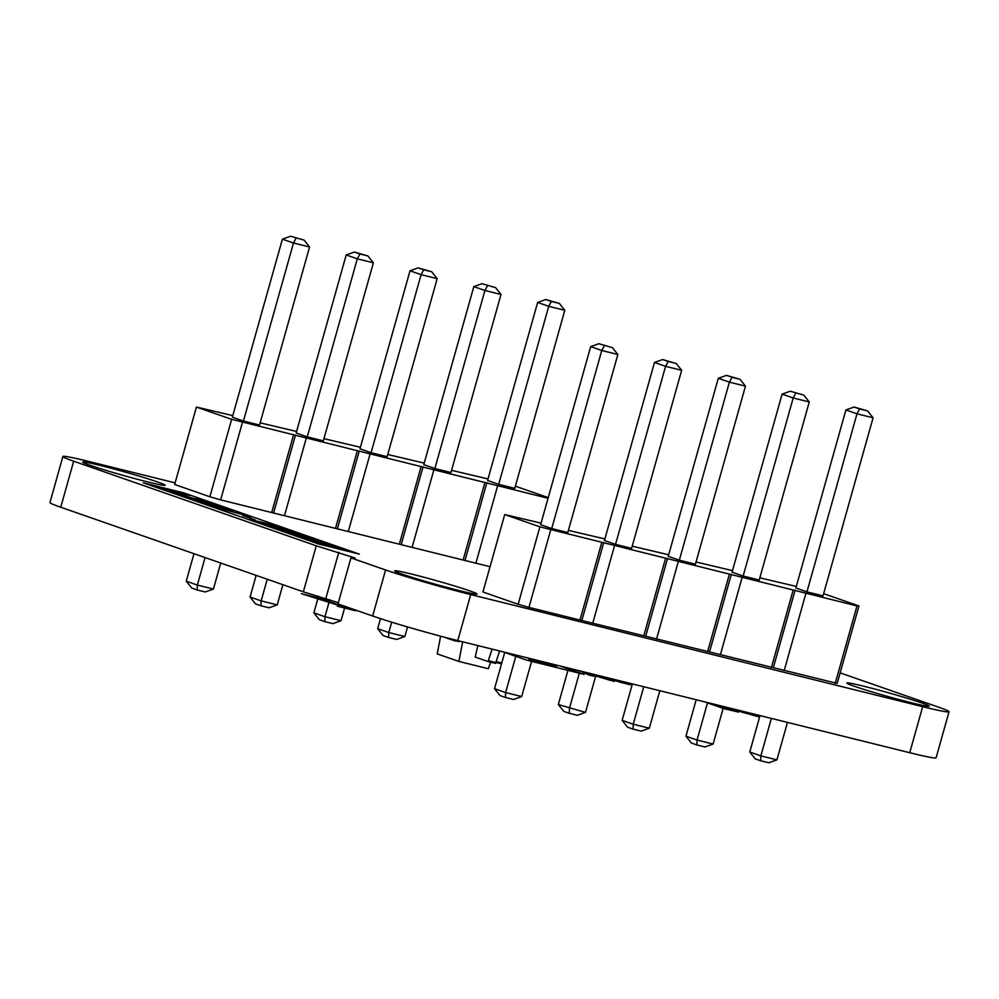 <?xml version="1.0" encoding="UTF-8"?>
<svg xmlns="http://www.w3.org/2000/svg" width="999" height="999" viewBox="0 0 999 999"><rect width="100%" height="100%" fill="white"/><g stroke="black" fill="none" stroke-linecap="round" stroke-linejoin="round"><path stroke-width="1.5" d="M477.859 645.591L475.199 657.067L488.024 661.538L495.566 663.398L499.625 650.998M492.082 649.125L488.049 661.538L495.591 663.411M531.643 661.375L528.833 671.153M532.167 659.502L531.943 660.314M440.621 636.188L437.212 653.883L458.878 661.425L488.274 668.718L490.696 662.2M462.649 641.82L458.878 661.425M455.856 640.846L458.803 641.57A1.111 0.899 109.2 0 0 459.79 641.108M456.043 640.184L455.794 641.096L454.47 640.771A1.111 0.899 109.2 0 1 453.858 639.635M232.792 415.621L196.428 407.055L174.663 484.49L209.877 496.765L231.643 419.33L548.051 498.264M209.877 496.765L220.654 499.887L242.42 422.452M196.428 407.055L231.643 419.33M220.654 499.887L271.703 512.549L293.469 435.114M271.703 512.549L490.047 566.708M548.239 497.614L515.372 486.163M488.024 478.933L451.56 470.329M424.213 463.111L387.749 454.508M360.402 447.277L323.951 438.673M296.603 431.456L260.14 422.852M296.104 238.149L293.494 243.007L309.565 246.99L259.528 425.037L243.444 421.041L293.494 243.007L282.405 239.136L290.559 236.214L304.146 240.147L290.559 236.214M282.405 239.136L232.355 417.182L243.444 421.041M346.203 254.957L296.166 433.004L307.255 436.875L357.305 258.828L346.203 254.957L354.37 252.048L359.915 253.983L357.305 258.828L373.376 262.812L367.957 255.969L359.915 253.983M373.376 262.812L323.326 440.859L307.255 436.875M410.015 270.791L359.977 448.826L371.066 452.697L421.103 274.65L410.015 270.791L418.181 267.869L423.726 269.805L421.103 274.65L437.187 278.646L431.768 271.803L423.726 269.805M437.187 278.646L387.137 456.693L371.066 452.697M537.637 302.447L487.587 480.482L498.676 484.353L548.726 306.306L537.637 302.447L545.791 299.525L551.348 301.461L548.726 306.306L564.797 310.302L559.378 303.459L551.348 301.461M564.797 310.302L514.76 488.349L498.676 484.353M487.537 285.639L484.915 290.484L500.998 294.468L450.949 472.515L434.865 468.531L484.915 290.484L473.826 286.613L481.993 283.704L495.579 287.625L481.993 283.704M473.826 286.613L423.776 464.66L434.865 468.531M273.689 512.599L295.454 435.152M284.465 515.709L306.231 438.274M335.514 528.371L357.28 450.936M337.487 528.421L359.253 450.986M348.276 531.543L370.042 454.108M399.325 544.205L421.091 466.77M401.298 544.255L423.064 466.808M412.088 547.365L433.853 469.93M463.124 560.027L484.89 482.592M465.109 560.077L486.875 482.642M475.886 563.199L497.652 485.764M220.729 563.024L213.424 589.048L197.34 585.064L186.251 581.193L193.981 553.696M213.424 589.048L205.257 591.97L197.215 589.972L197.34 585.064L205.07 557.567M282.892 584.702L277.223 604.882L261.151 600.886L250.062 597.027L256.144 575.374M277.223 604.882L269.068 607.792L261.026 605.794L261.151 600.886L267.233 579.245M344.568 608.129L341.034 620.704L324.962 616.72L313.873 612.849L317.894 598.513M318.094 597.814L318.544 596.228M341.034 620.704L332.879 623.626L324.837 621.628L324.962 616.72L329.096 601.985M329.22 601.548L329.745 599.7M380.494 618.643L377.672 628.683L388.761 632.542L404.845 636.538L407.542 626.947M404.845 636.538L396.678 639.447L388.648 637.449L388.761 632.542L391.683 622.177M186.251 581.193L191.671 588.036L197.215 589.972M250.062 597.027L255.482 603.871L261.026 605.794M313.873 612.849L319.293 619.692L324.837 621.628M377.672 628.683L383.092 635.526L388.648 637.449M309.565 246.99L304.146 240.147M367.957 255.969L354.37 252.048M431.768 271.803L418.181 267.869M559.378 303.459L545.791 299.525M500.998 294.468L495.579 287.625M541.058 523.126L504.707 514.56L482.942 591.995L518.144 604.27L539.91 526.835L856.98 605.931L858.953 605.968L823.638 593.668M518.144 604.27L528.933 607.392L550.699 529.957M504.707 514.56L539.91 526.835M528.933 607.392L579.982 620.054L601.748 542.619M579.982 620.054L837.187 683.403L858.953 605.968M796.303 586.438L759.839 577.834M732.492 570.616L696.028 562.012M668.681 554.782L632.217 546.178M604.87 538.961L568.406 530.357M604.383 345.654L601.76 350.512L617.844 354.495L567.794 532.542L551.723 528.546L601.76 350.512L590.671 346.641L598.838 343.718L612.424 347.652L598.838 343.718M590.671 346.641L540.634 524.687L551.723 528.546M654.482 362.462L604.432 540.509L615.521 544.38L665.571 366.333L654.482 362.462L662.649 359.553L668.194 361.488L665.571 366.333L681.655 370.317L676.236 363.474L668.194 361.488M681.655 370.317L631.605 548.364L615.521 544.38M718.293 378.296L668.244 556.331L679.332 560.202L729.382 382.155L718.293 378.296L726.46 375.374L732.005 377.31L729.382 382.155L745.454 386.151L740.034 379.308L732.005 377.31M745.454 386.151L695.416 564.198L679.332 560.202M845.903 409.952L795.866 587.986L806.955 591.858L856.992 413.811L845.903 409.952L854.07 407.03L859.615 408.966L856.992 413.811L873.076 417.807L867.656 410.964L859.615 408.966M873.076 417.807L823.026 595.854L806.955 591.858M795.803 393.144L793.194 397.989L809.265 401.973L759.228 580.019L743.144 576.036L793.194 397.989L782.105 394.118L790.259 391.208L803.845 395.129L790.259 391.208M782.105 394.118L732.055 572.165L743.144 576.036M581.955 620.104L603.721 542.657M592.744 623.214L614.51 545.779M643.781 635.876L665.546 558.441M645.766 635.926L667.532 558.491M656.543 639.048L678.309 561.613M707.592 651.71L729.357 574.275M709.577 651.76L731.343 574.313M720.354 654.869L742.12 577.434M771.403 667.532L793.169 590.097M773.376 667.582L795.142 590.147M784.165 670.704L805.931 593.269M835.214 683.366L856.98 605.931M531.58 661.363L521.69 696.553L505.619 692.569L494.53 688.698L504.77 652.272M521.69 696.553L513.536 699.475L505.494 697.477L505.619 692.569L516.146 655.094M531.893 660.289L532.23 659.078M595.716 676.061L585.501 712.387L558.329 704.532L567.932 670.379M568.344 668.905L568.568 668.094M585.501 712.387L577.335 715.296L569.305 713.298L569.43 708.391L579.32 673.201M579.432 672.764L579.957 670.916M595.791 675.799L596.041 674.912M659.839 690.734L649.313 728.209L633.229 724.225L622.14 720.354L632.379 683.928M649.313 728.209L641.146 731.131L633.104 729.133L633.229 724.225L643.768 686.75M787.462 722.389L776.922 759.864L760.851 755.881L749.762 752.01L760.002 715.584M776.922 759.864L768.768 762.786L760.726 760.788L760.851 755.881L771.378 718.406M696.191 699.75L685.951 736.188L697.04 740.047L713.124 744.043L723.139 708.366M713.124 744.043L704.957 746.952L696.915 744.954L697.04 740.047L707.479 702.909M494.53 688.698L499.95 695.541L505.494 697.477M558.329 704.532L563.748 711.375L569.305 713.298M622.14 720.354L627.559 727.197L633.104 729.133M749.762 752.01L755.182 758.853L760.726 760.788M685.951 736.188L691.37 743.031L696.915 744.954M617.844 354.495L612.424 347.652M676.236 363.474L662.649 359.553M740.034 379.308L726.46 375.374M867.656 410.964L854.07 407.03M809.265 401.973L803.845 395.129M337.35 606.206L355.756 610.801L320.904 598.638L301.398 593.668L341.483 606.306L337.35 606.206M502.572 651.723L526.873 660.202L584.09 674.387L559.802 665.921M556.805 667.32L551.111 665.946A15.26 0.662 -164.3 0 1 545.354 664.41L528.721 659.04L547.202 663.236L556.593 666.52L534.827 660.789L556.805 667.32M707.067 702.759L724.038 708.691L738.461 712.075L725.249 707.28L719.829 705.931L721.965 707.13L707.067 702.759M731.543 710.264L720.828 707.092L731.543 710.264M739.997 711.55L758.466 716.745L746.241 712.487L727.509 707.829L739.997 711.55M582.03 671.827L589.26 675.149L593.818 676.286L587.674 673.526L610.639 680.456L582.03 671.827M598.026 675.786L613.286 680.681L598.026 675.786M619.855 682.13L630.519 684.827L622.09 681.755L617.832 680.706L623.314 682.941L606.568 677.909L619.855 682.13M614.41 681.43L611.188 680.394L614.41 681.43M186.663 494.792L166.87 489.485L186.663 494.792M270.205 525.561L282.23 527.922L254.383 520.591L270.205 525.561M291.77 533.079L303.796 535.452L275.949 528.109L291.77 533.079M143.257 482.817L319.006 544.105L359.365 554.12L183.616 492.832L143.257 482.817M190.085 495.504L168.993 491.371L166.171 490.384L172.377 491.72L149.937 484.727L190.085 495.504M219.68 505.819L196.928 499.5L187.712 497.902L184.715 496.853L192.158 498.151L171.116 492.107L194.006 498.464L203.122 500.049L206.119 501.098L198.789 499.825L219.68 505.819M198.039 501.173L205.594 504.133L190.934 499.025L233.079 510.551L198.039 501.173M216.196 507.504L223.751 510.464L209.091 505.357L251.236 516.883L216.196 507.504M242.645 515.534L255.132 519.892L242.645 515.534M283.991 529.245L265.372 524.475A15.584 0.674 -164.3 0 1 257.655 522.227L251.261 520.104A15.047 0.662 -164.3 0 1 249.663 519.343L272.802 524.85A15.647 0.687 -164.3 0 1 280.557 527.122L286.963 529.245A14.785 0.649 -164.3 0 1 288.549 529.994L283.991 529.245M305.557 536.763L286.938 532.005A15.584 0.674 -164.3 0 1 279.221 529.745L272.827 527.622A15.047 0.662 -164.3 0 1 271.228 526.873L294.368 532.367A15.647 0.687 -164.3 0 1 302.123 534.64L308.541 536.763A14.785 0.649 -164.3 0 1 310.115 537.512L305.557 536.763M315.559 540.784L291.421 534.003L308.579 539.123L311.8 539.76L307.854 538.224L324.076 542.869L311.463 538.673L318.943 540.684L329.583 544.38L315.559 540.784M334.178 547.277L310.04 540.496L327.197 545.616L330.419 546.253L326.473 544.717L342.694 549.363L330.082 545.167L337.562 547.177L348.201 550.874L334.178 547.277M175.112 482.867L89.261 461.575A63.399 2.76 15.7 0 0 62.887 456.506A63.399 2.76 15.7 0 0 73.676 461.201L316.283 545.804L355.07 557.991L350.936 557.892L337.999 603.92L372.652 616.008A63.399 2.76 15.7 0 0 457.779 640.609L909.739 752.722A63.399 2.76 15.7 0 0 936.113 757.791L949.05 711.75A63.399 2.76 15.7 0 0 938.261 707.067L840.159 672.864M350.936 557.892L385.589 569.979A63.399 2.76 15.7 0 0 470.716 594.58L922.676 706.68A63.399 2.76 15.7 0 0 949.05 711.75M100.524 465.509A42.795 1.861 15.7 0 0 82.73 462.087A42.795 1.861 15.7 0 0 123.414 475.462A42.795 1.861 15.7 0 0 165.122 485.239A42.795 1.861 15.7 0 0 143.294 477.385A42.795 1.861 15.7 0 0 100.524 465.509M412.437 574.275A42.795 1.861 15.7 0 0 394.642 570.854A42.795 1.861 15.7 0 0 435.327 584.228A42.795 1.861 15.7 0 0 477.035 594.018A42.795 1.861 15.7 0 0 455.207 586.163A42.795 1.861 15.7 0 0 412.437 574.275M864.622 686.438A42.795 1.861 15.7 0 0 846.827 683.016A42.795 1.861 15.7 0 0 887.512 696.403A42.795 1.861 15.7 0 0 929.22 706.181A42.795 1.861 15.7 0 0 907.392 698.326A42.795 1.861 15.7 0 0 864.622 686.438M62.887 456.506L49.95 502.547A63.399 2.76 15.7 0 0 60.739 507.23L303.334 591.833L338.336 602.697M338.786 552.31L325.849 598.351M316.283 545.804L303.334 591.833M488.798 660.801L496.341 662.674M496.615 661.713L501.76 662.986M496.366 662.574L501.51 663.848L496.366 662.574M443.618 636.987L454.345 640.721M922.676 706.68L909.739 752.722M470.716 594.58L457.779 640.609M385.589 569.979L372.652 616.008M73.676 461.201L60.739 507.23M443.581 636.975L454.408 640.746"/></g></svg>
